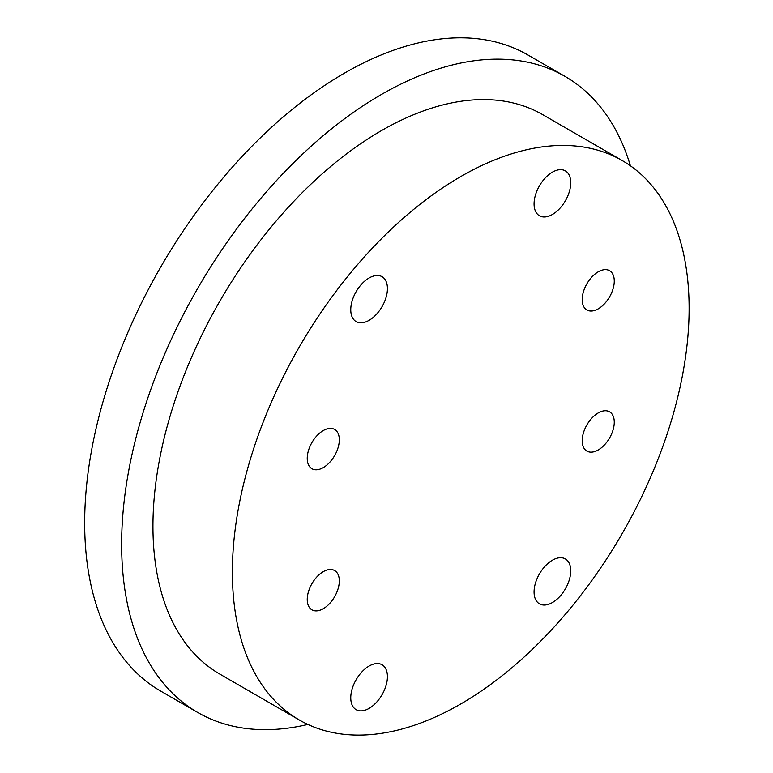 <?xml version="1.0" encoding="UTF-8"?>
<svg xmlns="http://www.w3.org/2000/svg" width="773" height="773" viewBox="0 0 773 773"><rect width="100%" height="100%" fill="white"/><g stroke="black" fill="none" stroke-linecap="round" stroke-linejoin="round"><path stroke-width="1.16" d="M552.405 214.488A25.924 14.967 120 0 0 569.343 191.646A25.924 14.967 120 0 0 565.363 170.872A25.924 14.967 120 0 0 552.405 172.157A25.924 14.967 120 0 0 535.467 194.999A25.924 14.967 120 0 0 539.448 215.773A25.924 14.967 120 0 0 552.405 214.488M369.098 320.322A25.924 14.967 120 0 0 386.036 297.479A25.924 14.967 120 0 0 382.055 276.705A25.924 14.967 120 0 0 369.098 277.99A25.924 14.967 120 0 0 352.159 300.832A25.924 14.967 120 0 0 356.131 321.607A25.924 14.967 120 0 0 369.098 320.322M598.234 449.963A22.688 13.093 120 0 0 613.047 429.981A22.688 13.093 120 0 0 609.578 411.806A22.688 13.093 120 0 0 598.234 412.927A22.688 13.093 120 0 0 583.412 432.919A22.688 13.093 120 0 0 586.891 451.094A22.688 13.093 120 0 0 598.234 449.963M598.234 308.852A22.688 13.093 120 0 0 613.047 288.87A22.688 13.093 120 0 0 609.578 270.695A22.688 13.093 120 0 0 598.234 271.816A22.688 13.093 120 0 0 583.412 291.808A22.688 13.093 120 0 0 586.891 309.983A22.688 13.093 120 0 0 598.234 308.852M323.269 467.607A22.688 13.093 120 0 0 338.091 447.615A22.688 13.093 120 0 0 334.612 429.44A22.688 13.093 120 0 0 323.269 430.561A22.688 13.093 120 0 0 308.456 450.553A22.688 13.093 120 0 0 311.925 468.728A22.688 13.093 120 0 0 323.269 467.607M323.269 608.718A22.688 13.093 120 0 0 338.091 588.726A22.688 13.093 120 0 0 334.612 570.551A22.688 13.093 120 0 0 323.269 571.672A22.688 13.093 120 0 0 308.456 591.664A22.688 13.093 120 0 0 311.925 609.839A22.688 13.093 120 0 0 323.269 608.718M369.098 708.377A25.924 14.967 120 0 0 386.036 685.535A25.924 14.967 120 0 0 382.055 664.761A25.924 14.967 120 0 0 369.098 666.046A25.924 14.967 120 0 0 352.159 688.888A25.924 14.967 120 0 0 356.131 709.662A25.924 14.967 120 0 0 369.098 708.377M552.405 602.544A25.924 14.967 120 0 0 569.343 579.702A25.924 14.967 120 0 0 565.363 558.927A25.924 14.967 120 0 0 552.405 560.212A25.924 14.967 120 0 0 535.467 583.055A25.924 14.967 120 0 0 539.448 603.829A25.924 14.967 120 0 0 552.405 602.544M460.747 176.563A322.969 186.467 120 0 0 249.766 461.162A322.969 186.467 120 0 0 299.267 719.963A322.969 186.467 120 0 0 460.747 703.971A322.969 186.467 120 0 0 671.737 419.362A322.969 186.467 120 0 0 622.236 160.571A322.969 186.467 120 0 0 460.747 176.563M622.236 160.571L542.801 114.704A322.969 186.467 120 0 0 381.321 130.705A322.969 186.467 120 0 0 170.331 415.304A322.969 186.467 120 0 0 219.832 674.104L299.267 719.963M630.401 165.789A367.252 212.034 120 0 0 564.947 76.353A367.252 212.034 120 0 0 381.321 94.538A367.252 212.034 120 0 0 141.401 418.174A367.252 212.034 120 0 0 197.695 712.455A367.252 212.034 120 0 0 307.876 724.427M564.947 76.353L527.978 55.009A367.252 212.034 120 0 0 344.352 73.203A367.252 212.034 120 0 0 104.432 396.829A367.252 212.034 120 0 0 160.726 691.11L197.695 712.455"/></g></svg>
